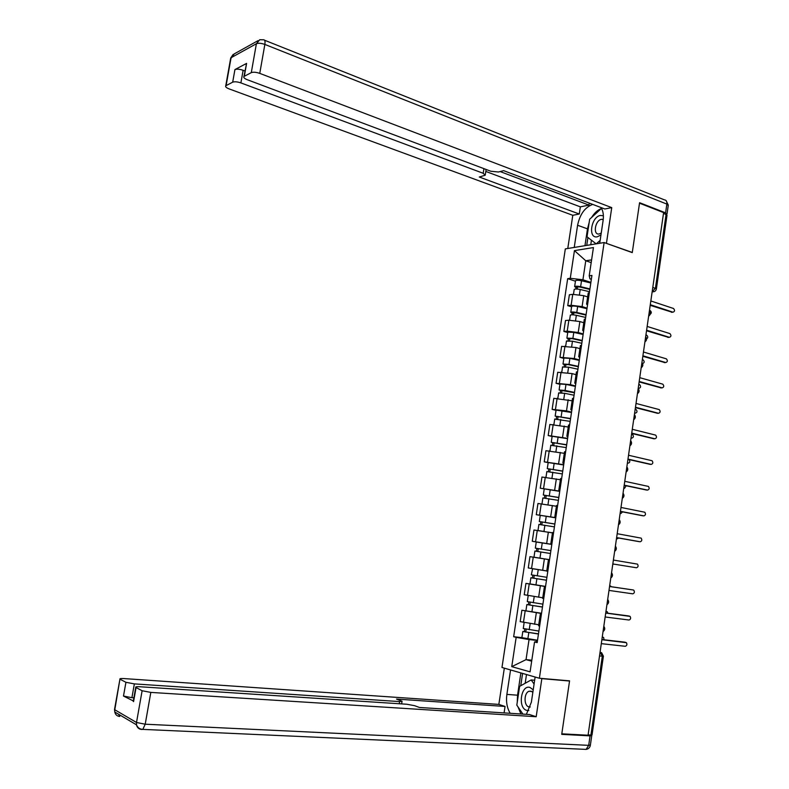 <?xml version="1.0" encoding="UTF-8"?>
<svg xmlns="http://www.w3.org/2000/svg" width="789" height="789" viewBox="0 0 789 789"><rect width="100%" height="100%" fill="white"/><g stroke="black" fill="none" stroke-linecap="round" stroke-linejoin="round"><path stroke-width="1.18" d="M604.127 242.548L565.328 248.9L501.972 667.474L539.38 678.254L604.127 242.548L632.265 252.618L639.504 203.187L663.608 212.606L588.061 735.23L561.807 733.819L569.569 680.848L539.38 678.254M603.388 656.27L592.046 734.855L590.922 735.062L602.303 656.241L600.084 652.109M588.111 734.914L590.922 735.062M663.519 213.257L667.021 215.2L656.409 288.794M587.647 296.911L583.732 295.658L572.755 294.366L569.382 294.761L567.745 305.639L571.118 305.284L582.095 306.596L587.055 308.154M589.393 292.472L588.17 293.439M571.591 306.842L567.745 305.639M587.489 305.244L586.592 304.041L587.736 303.578M583.801 322.74L579.866 321.537L568.869 320.206L565.506 320.512L563.869 331.429L567.222 331.163L578.219 332.514L583.199 333.994M585.468 318.746L584.264 319.594M567.725 332.573L563.869 331.429M583.584 331.39L582.676 330.285L583.811 329.891M579.935 348.659L575.98 347.515L561.62 346.351L559.963 357.309L574.333 358.541L579.323 359.942M581.542 345.118L580.349 345.858M563.849 358.403L559.963 357.309M579.668 357.634L578.741 356.638L579.866 356.303M576.049 374.676L572.084 373.591L557.715 372.29L556.058 383.296L570.427 384.657L575.447 385.989M577.587 371.589L576.414 372.221M559.953 384.322L556.058 383.296M575.743 383.977L574.796 383.089L575.921 382.823M572.153 400.792L553.789 398.327L552.132 409.373L566.502 410.872L571.542 412.124M573.633 398.159L572.469 398.682M556.038 410.339L552.132 409.373M571.798 410.418L570.832 409.639L571.946 409.442M568.238 427.007L549.854 424.462L548.187 435.558L567.636 438.368M569.648 424.837L568.504 425.241M552.113 436.465L548.187 435.558M567.843 436.968L566.857 436.297L567.962 436.159M564.313 453.32L545.909 450.706L544.232 461.831L563.701 464.711M565.654 451.624L564.529 451.91M548.177 462.679L544.232 461.831M563.869 463.616L562.863 463.054L563.957 462.985M560.377 479.732L541.944 477.039L540.258 488.213L559.756 491.152M561.65 478.509L560.535 478.676M559.726 491.36L540.258 488.213M559.874 490.363L558.859 489.92L559.943 489.91M556.423 506.252L537.96 503.481L536.273 514.694L555.801 517.692M557.626 505.493L556.521 505.552M555.781 517.85L536.273 514.694M555.87 517.219L554.835 516.884L555.91 516.943M552.448 532.871L533.966 530.011L532.269 541.274L551.827 544.341M553.582 532.595L552.497 532.536M538.433 542.299L532.269 541.274M551.856 544.173L550.791 543.946L551.866 544.085M529.952 556.649L549.538 559.726L529.952 556.649L528.255 567.952L546.767 570.92L534.548 569.027M549.529 559.795L548.454 559.618L549.529 559.776M546.738 571.098L547.803 571.335M545.534 586.562L525.928 583.396L524.221 594.738L542.763 597.786M545.455 587.095L544.39 586.858L545.485 586.898M530.109 583.978L525.928 583.396M542.674 598.338L543.729 598.683M541.52 613.467L521.884 610.232L520.178 621.624L538.739 624.76M541.362 614.513L540.307 614.197L541.422 614.128M541.55 613.28L521.884 610.232M538.601 625.677L539.627 626.141M591.188 262.609L585.763 260.755L582.923 279.76L590.892 282.403M591.346 279.326L589.935 278.852L589.215 275.795L593.436 247.568L574.441 250.616L585.763 260.755L591.592 259.887M537.348 641.427L534.548 641.97L537.171 642.621L591.928 275.44L589.215 275.795M534.548 641.97L530.08 671.853L511.755 666.646L516.164 637.354L529.044 639.563L526.036 659.643L531.678 661.182M582.923 279.76L570.269 278.31L567.676 278.655L513.659 636.723L516.164 637.354M570.269 278.31L574.441 250.616M531.816 660.206L526.036 659.643L511.755 666.646M537.496 640.481L529.044 639.563M575.447 281.209L567.676 278.655M521.894 637.62L513.659 636.723M672.198 312.247L650.205 305.333M650.294 304.712L672.968 312.178C674.851 311.497 675.029 310.264 673.49 308.479L650.836 300.964M589.847 289.425L579.668 286.999L576.789 286.949L577.449 287.452L576.009 287.62L574.639 286.585L575.487 280.923M589.925 288.902L580.635 286.683C577.627 286.082 575.635 286.052 574.639 286.585M590.803 282.985L581.523 280.746C578.524 280.144 576.522 280.115 575.526 280.667M577.213 289.04L577.548 286.772M650.175 314.269C651.635 313.174 651.655 311.951 650.235 310.61L649.475 310.373M589.501 291.703L580.211 289.494C577.203 288.892 575.211 288.853 574.214 289.385L574.185 289.632M575.802 289.011L576.009 287.62M668.549 337.367L646.526 330.769M646.615 330.206L669.368 337.307C671.252 336.637 671.439 335.404 669.93 333.609L647.158 326.439M664.88 362.575L642.838 356.293M642.917 355.79L665.768 362.536C667.632 361.875 667.839 360.642 666.38 358.847L643.459 352.012M574.244 247.44L577.587 225.269C579.925 214.174 584.984 207.221 592.746 204.41M599.719 243.268L603.102 220.525C603.841 215.062 603.121 210.732 600.952 207.517M666.666 214.549L665.591 212.862L639.583 202.694L632.295 252.45L606.12 243.259M606.465 243.199L611.741 207.625L604.818 208.986L503.648 170.651L498.451 172.002L490.866 171.252L247.233 79.699C244.403 78.545 243.308 77.47 243.939 76.484L246.602 63.386L234.925 69.59C236.858 68.87 239.59 69.107 243.12 70.3L244.915 70.98M589.265 203.089L588.959 205.101L580.359 206.856L579.284 214.016L572.794 215.298L229.066 88.881C226.265 87.757 225.161 86.731 225.762 85.794L232.686 82.174L234.925 69.59M567.774 248.496L572.794 215.298M611.741 207.625L259.759 73.377C256.149 72.144 253.318 71.898 251.287 72.637L243.939 76.484M243.12 70.3L240.892 82.904L483.193 173.284L485.215 175.217L479.278 177.022L579.284 214.016M240.892 82.904C237.351 81.731 234.619 81.484 232.686 82.174M500.147 171.558L588.959 205.101M246.05 64.57L246.207 63.682M485.807 171.44L580.359 206.856M584.955 245.685L587.48 228.849L577.587 225.269M601.336 208.552C597.648 209.973 594.403 212.941 591.602 217.458M589.176 222.439L587.48 228.849M587.913 237.489L586.73 245.399M591.434 240.201L590.764 244.738M540.929 678.382L541.836 678.639L536.185 716.728L150.817 692.407L145.215 724.203L588.693 745.349L590.064 735.871L561.729 734.352L569.54 681.025L541.836 678.639M535.129 677.021L531.382 702.151L526.381 714.331M517.268 702.151L517.545 695.198L506.873 694.399C505.917 701.756 507.021 708.058 510.207 713.295M506.873 694.399L510.562 669.95M504.329 668.155L498.845 704.409L505.059 706.451L396.532 699.084L402.065 701.234L399.589 701.589L134.357 683.895L131.911 697.683L123.488 696.056L133.331 700.948M504.082 712.901L505.059 706.451M498.845 704.409L124.06 678.579C120.964 678.412 119.593 678.589 119.938 679.132L114.799 709.765L136.507 722.487L142.119 690.74L135.738 687.367C135.353 686.795 136.744 686.588 139.89 686.755L406.808 704.242L414.58 705.682L419.482 707.477L529.537 714.538L536.185 716.728M568.622 680.769L569.54 681.025M120.234 679.319L125.934 682.298L134.357 683.895M142.119 690.74L150.817 692.407M590.064 735.871L591.76 735.555L590.843 735.062M133.893 697.801L131.911 697.683M517.969 706.826L520.937 713.986M517.545 695.198L520.878 672.918M522.594 673.411L520.75 685.73M526.49 674.536L525.178 683.274M603.388 215.801L600.459 215.436C591.089 216.748 587.766 238.889 597.273 236.808L600.962 234.944M603.24 219.52L601.435 219.352C595.231 220.17 592.697 234.797 598.9 234.017L601.228 233.11M600.143 240.389L596.277 243.831M596.168 243.85L587.026 236.808L589.659 219.243L601.504 208.395M533.216 689.852L530.05 687.485C521.046 684.221 517.495 707.911 526.638 710.356L528.827 710.534M532.851 692.328L531.115 691.213L529.074 691.263C523.916 692.693 523.659 705.593 528.778 706.855L530.267 706.974M522.91 714.114L516.815 705.139L519.635 686.351L531.175 679.94L534.084 684.043M534.646 680.236L531.175 679.94M586.01 315.107L575.812 312.75L572.163 313.263L570.772 312.296L571.63 306.586M586.089 314.633L576.769 312.474C573.761 311.882 571.759 311.823 570.772 312.296M586.967 308.686L577.666 306.517C574.648 305.925 572.656 305.866 571.67 306.359M573.337 314.841L573.692 312.513M646.586 338.866C648.085 337.791 648.124 336.578 646.714 335.207L645.925 334.96M585.665 317.444L576.345 315.294C573.337 314.703 571.335 314.643 570.348 315.107L570.319 315.334M571.936 314.791L572.163 313.263M582.174 340.878L571.936 338.599L568.297 338.994L566.896 338.106L567.764 332.356M582.233 340.453L572.893 338.373L566.896 338.106M583.12 334.487L573.79 332.386L567.794 332.139M569.451 340.74L569.816 338.343M642.552 363.512L642.591 363.512C644.445 362.861 644.652 361.658 643.203 359.892L642.354 359.646M581.809 343.274L572.469 341.193L566.443 341.134M568.05 340.67L568.297 338.994M661.192 387.882L639.139 381.915M639.198 381.472L662.149 387.863C664.003 387.212 664.23 385.979 662.819 384.174L639.751 377.675M657.493 413.268L635.421 407.627M635.48 407.242L658.519 413.278C660.363 412.637 660.6 411.404 659.249 409.59L636.023 403.445M653.775 438.753L631.693 433.447M631.733 433.122L654.88 438.783C656.695 438.151 656.961 436.928 655.659 435.114L632.285 429.295M578.307 366.757L568.05 364.538L564.421 364.834L563.001 364.015L563.879 358.216M578.367 366.382L568.997 364.36L563.001 364.015M579.264 360.386L569.895 358.354L563.908 358.028M565.555 366.737L565.92 364.281M638.252 388.07L639.011 388.287C640.846 387.646 641.072 386.442 639.672 384.677L638.774 384.411M577.942 369.213L568.573 367.191L562.547 367.023M564.145 366.648L564.421 364.834M574.441 392.725L559.095 390.022L559.973 384.174M574.491 392.399L565.092 390.447L559.095 390.022M575.388 386.383L565.989 384.411L560.003 384.006M561.64 392.833L562.015 390.308M634.652 412.943L635.411 413.14C637.236 412.519 637.482 411.316 636.131 409.54L635.184 409.274M574.067 395.24L564.658 393.297L558.642 393.011M560.229 392.725L560.525 390.762M570.555 418.791L555.17 416.128L556.058 410.231M570.595 418.515L555.17 416.128M571.492 412.479L556.077 410.093M557.705 419.018L558.089 416.444M631.042 437.915L631.811 438.092C633.616 437.481 633.873 436.278 632.581 434.502L631.575 434.226M570.171 421.365L554.726 419.107M556.304 418.9L556.62 416.779M650.037 464.327L627.945 459.346M627.985 459.09L651.221 464.386C653.026 463.764 653.302 462.541 652.049 460.717L628.537 455.253M566.65 444.957L551.235 442.323L552.132 436.386M566.68 444.73L551.235 442.323M567.587 438.674L552.142 436.268M553.76 445.312L554.154 442.668M627.423 462.965L628.192 463.133C629.928 462.61 630.243 461.437 629.119 459.622M566.255 447.6L550.791 445.292M552.359 445.174L552.694 442.905M646.29 489.989L624.188 485.353M624.217 485.156L647.552 490.087C649.337 489.466 649.633 488.243 648.43 486.428L624.77 481.31M562.735 471.22L547.28 468.627L548.187 462.64M562.754 471.053L547.28 468.627M563.662 464.968L548.197 462.551M549.805 471.704L550.209 469.001M623.783 488.105L624.563 488.273L626.15 485.768M562.33 473.923L546.836 471.585M548.394 471.546L548.759 469.13M642.522 515.74L620.41 511.459M620.43 511.321L643.863 515.878C645.639 515.266 645.944 514.053 644.8 512.229L620.992 507.455M558.799 497.583L543.315 495.028L544.232 488.933M558.819 497.464L543.315 495.028M545.83 498.204L546.244 495.433M620.134 513.343L620.913 513.491L622.56 511.874M558.385 500.354L542.871 497.967M544.42 498.027L544.804 495.453M638.745 541.579L616.623 537.664M616.633 537.585L640.165 541.767C641.921 541.155 642.246 539.942 641.151 538.128L617.195 533.709M554.854 524.054L539.331 521.539L540.248 515.444M554.864 523.985L539.331 521.539M541.836 524.793L542.26 521.963M617.254 538.808L618.625 538.019M554.43 526.874L538.897 524.429L537.98 530.543M552.448 532.841L548.345 532.161L546.678 543.483M544.627 531.539L538.404 530.602M540.426 524.596L540.84 521.874M636.457 567.755L612.826 563.957L636.457 567.755C638.193 567.143 638.538 565.94 637.482 564.125L613.388 560.062M550.89 550.614L535.336 548.138L536.254 542.004L551.817 544.449M550.9 550.604L535.336 548.138M537.832 551.491L538.266 548.592M613.586 564.214L614.108 564.165M550.466 553.503L534.903 551.047L533.975 557.202L539.962 558.158L540.889 551.975M549.538 559.667L539.962 558.158M536.421 551.274L536.855 548.404M609.572 586.464L633.281 589.985L609.562 586.513M609 590.419L632.729 593.831C634.455 593.229 634.81 592.026 633.804 590.211L633.281 589.985M546.915 577.321L531.322 574.846L532.634 568.711M546.757 570.98L532.25 568.672M546.481 580.191L533.088 578.11L533.828 578.189L534.242 575.368M611.386 586.73L610.449 585.951M546.471 580.24L530.889 577.765L532.417 577.933L532.841 575.132M545.554 586.424L529.961 583.909M533.818 578.248L532.417 577.933M605.745 612.945L628.172 615.874M605.153 616.978L628.991 620.016C630.697 619.414 631.072 618.211 630.105 616.406L605.725 613.053M542.911 604.147L527.299 601.612M542.487 606.978L529.064 604.926L529.804 604.966L530.208 602.263M607.895 613.231L607.313 611.781L605.962 611.426M542.477 607.076L526.855 604.581L528.403 604.67L528.808 602.007M529.784 605.094L528.403 604.67M601.899 639.534L624.503 642.118M601.307 643.646L625.243 646.29C626.93 645.688 627.314 644.495 626.397 642.69L601.869 639.711M538.897 631.072L523.265 628.498M538.483 633.863L525.02 631.851L525.77 631.851L526.164 629.257M604.029 639.771L603.634 637.482L602.244 637.117M538.453 634.011L522.811 631.506L524.379 631.516L524.754 628.981M537.526 640.244L521.884 637.65M525.74 632.048L524.379 631.516M603.22 630.391L603.634 627.492M607.106 603.516L607.52 600.626M610.972 576.739L611.396 573.859M614.828 550.061L615.242 547.191M618.675 523.482L619.089 520.632M622.501 497.011L622.915 494.17M626.308 470.638L626.722 467.808M630.105 444.365L630.519 441.544M633.892 418.19L634.297 415.379M637.66 392.113L638.064 389.312M641.418 366.135L641.822 363.344M645.155 340.256L645.56 337.475M648.883 314.476L649.288 311.704M600.074 652.168L601.642 652.769L603.398 656.211L599.522 655.955M652.168 291.792L655.422 288.212L666.103 214.273M652.187 291.624L652.641 291.772C654.653 291.841 655.906 290.914 656.379 288.981L652.809 287.314M534.607 624.267L536.313 612.816M538.64 597.234L540.347 585.832M542.674 570.309L544.371 558.947M550.673 516.756L552.359 505.483M554.657 490.137L556.334 478.903M558.622 463.616L560.298 452.422M562.567 437.195L564.234 426.05M566.502 410.872L568.169 399.767M570.427 384.657L572.084 373.591M574.333 358.541L575.98 347.515M578.219 332.514L579.866 321.537M582.095 306.596L583.732 295.658M527.506 595.399L529.212 584.018M531.549 568.524L533.246 557.182M535.573 541.747L537.27 530.445M539.577 515.069L541.274 503.816M543.572 488.499L545.258 477.286M547.556 462.029L549.233 450.854M551.521 435.656L553.188 424.531M555.466 409.383L557.133 398.297M559.401 383.207L561.058 372.171M563.316 357.141L564.973 346.134M567.222 331.163L568.869 320.206M571.118 305.284L572.755 294.366M523.452 622.383L525.168 610.952M653.844 291.713L652.158 291.822M672.958 312.168L671.419 312.306L672.968 312.178M580.635 286.683L581.523 280.746M579.432 294.682L580.211 289.494M669.368 337.307L667.829 337.406M665.768 362.536L664.23 362.605M246.602 63.386L244.334 76.198M251.287 72.637L256.395 43.73L231.078 57.725L226.118 85.547M665.591 212.862L666.853 204.085L264.857 44.431L259.759 73.377M483.193 173.284L483.933 168.649M256.395 43.73C258.437 42.931 261.258 43.168 264.857 44.431C265.311 41.186 264.838 39.637 263.447 39.785L259.719 39.726L256.395 43.73M230.566 58.85L234.313 53.849L258.042 40.653M264.601 40.239L664.417 199.864C666.271 200.041 667.08 201.451 666.853 204.085L668.244 205.515L667.03 213.908M136.063 687.584L133.578 701.608M123.488 696.056L125.934 682.298M399.254 703.749L399.589 701.589M118.626 714.272L119.76 716.481C117.058 716.195 115.401 714.706 114.79 712.003L114.592 709.114M136.507 722.487L136.487 724.825C137.118 727.626 138.834 729.174 141.616 729.45L142.829 729.381L145.215 724.203L136.507 722.487M591.74 735.733L590.399 745.003L588.693 745.349L586.109 749.392L585.221 749.353M576.769 312.474L577.666 306.517M575.556 320.59L576.345 315.294M572.893 338.373L573.79 332.386M571.66 346.598L572.469 341.193M662.149 387.863L660.61 387.892M658.519 413.278L656.99 413.268M654.88 438.783L653.341 438.743M568.997 364.36L569.895 358.354M567.745 372.704L568.573 367.191M638.212 388.296L639.011 388.287M565.092 390.447L565.989 384.411M563.819 398.909L564.658 393.297M634.622 413.14L635.411 413.14M561.166 416.631L562.074 410.576M559.884 425.212L560.732 419.492M631.022 438.073L631.811 438.092M651.221 464.386L649.692 464.307M557.231 442.915L558.139 436.84M555.92 451.614L556.797 445.785M627.403 463.094L628.192 463.133M647.552 490.087L646.023 489.969M553.276 469.297L554.184 463.202M551.955 478.124L552.842 472.187M623.774 488.204L624.563 488.273M643.863 515.878L642.345 515.72M549.302 495.788L550.219 489.663M547.97 504.723L548.868 498.678M620.124 513.412L620.913 513.491M640.165 541.767L638.646 541.57M545.317 522.377L546.244 516.233M543.966 531.431L544.883 525.277M541.323 549.065L542.25 542.891M537.309 575.852L538.236 569.668M535.938 584.984L536.875 578.781M629.543 616.15L628.034 615.844M533.275 602.747L534.202 596.583M531.904 611.909L532.841 605.686M605.972 611.376L606.751 611.534M625.795 642.414L624.286 642.068M529.232 629.75L530.149 623.645M527.861 638.942L528.788 632.699M602.263 637.029L603.043 637.206M648.637 316.182C650.55 314.722 650.797 313.006 649.386 311.034M644.919 341.913C646.832 340.453 647.079 338.747 645.668 336.765M641.191 367.733C643.104 366.293 643.351 364.577 641.93 362.595M637.443 393.662C639.356 392.222 639.603 390.516 638.183 388.523M633.675 419.689C635.599 418.259 635.845 416.543 634.425 414.55M629.898 445.815C631.821 444.385 632.068 442.668 630.648 440.666M626.111 472.039C628.034 470.609 628.281 468.903 626.851 466.891M622.304 498.362C624.227 496.942 624.484 495.226 623.054 493.204M618.487 524.784C620.41 523.373 620.667 521.647 619.237 519.616M614.651 551.314C616.584 549.903 616.83 548.177 615.4 546.136M610.804 577.942C612.737 576.532 612.984 574.796 611.554 572.745M606.938 604.68C608.881 603.26 609.128 601.524 607.688 599.462M603.052 631.516C605.005 630.095 605.252 628.35 603.812 626.279M538.581 625.795L540.307 614.197M542.664 598.407L544.39 586.858M546.738 571.128L548.454 559.618M550.791 543.946L552.507 532.486M554.835 516.884L556.531 505.463M558.859 489.92L560.555 478.538M562.863 463.054L564.549 451.722M566.857 436.297L568.544 425.005M570.832 409.639L572.508 398.396M574.796 383.089L576.463 371.885M578.741 356.638L580.408 345.483M582.676 330.285L584.333 319.17M586.592 304.041L588.239 292.966M573.475 294.307L574.214 289.385M233.219 54.352L230.713 58.001L225.762 85.794M668.293 205.12L666.094 200.593M485.294 174.704L486.123 169.467M119.938 679.132L114.513 709.548L114.79 712.003L136.487 724.825C137.621 727.695 139.742 729.214 142.829 729.381L586.109 749.392C588.495 748.988 589.925 747.587 590.379 745.191M401.64 703.906L402.025 701.47M135.738 687.367L133.252 701.382M603.2 219.786L601.879 219.293M531.747 691.47L529.074 691.263M569.589 320.156L570.348 315.107M565.693 346.115L566.472 340.927M561.778 372.161L562.577 366.846M557.853 398.307L558.671 392.863M553.908 424.551L554.746 418.979M549.953 450.894L550.811 445.193M545.978 477.345L546.856 471.506M541.984 503.895L542.881 497.918M529.952 583.939L530.889 577.765M527.299 601.652L528.216 595.537M525.918 610.785L526.855 604.581M523.255 628.567L524.152 622.541M521.874 637.729L522.811 631.506"/></g></svg>
